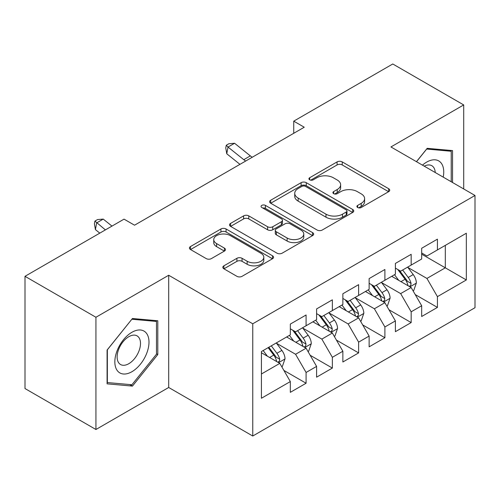 <?xml version="1.0" encoding="UTF-8"?>
<svg xmlns="http://www.w3.org/2000/svg" width="500" height="500" viewBox="0 0 500 500"><rect width="100%" height="100%" fill="white"/><g stroke="black" fill="none" stroke-linecap="round" stroke-linejoin="round"><path stroke-width="0.75" d="M357.65 207.5A2.55 1.475 0 0 0 361.256 207.5L388.656 191.681A3.644 2.106 0 0 0 389.725 190.194A3.644 2.106 0 0 0 388.656 188.706L342.244 161.906A3.644 2.106 0 0 0 337.081 161.906L309.688 177.725A2.55 1.475 0 0 0 308.938 178.769A2.55 1.475 0 0 0 309.688 179.812A2.55 1.475 0 0 0 313.3 179.812L316.844 177.763A11.669 6.737 0 0 1 333.344 177.763L337.212 179.994A11.669 6.737 0 0 1 340.631 184.762A11.669 6.737 0 0 1 337.212 189.525L333.669 191.569A2.55 1.475 0 0 0 332.919 192.613A2.55 1.475 0 0 0 333.669 193.656A2.55 1.475 0 0 0 337.275 193.656L340.825 191.606A11.669 6.737 0 0 1 357.325 191.606L361.194 193.844A11.669 6.737 0 0 1 364.613 198.606A11.669 6.737 0 0 1 361.194 203.369L357.65 205.419A2.55 1.475 0 0 0 356.9 206.456A2.55 1.475 0 0 0 357.65 207.5L357.65 205.419M223.888 265.819A3.644 2.106 0 0 0 222.819 267.312A3.644 2.106 0 0 0 223.888 268.8L236.906 276.319A3.644 2.106 0 0 0 242.062 276.319L272.494 258.75A3.644 2.106 0 0 0 273.562 257.262A3.644 2.106 0 0 0 272.494 255.775L226.075 228.975A3.644 2.106 0 0 0 220.919 228.975L190.494 246.544A3.644 2.106 0 0 0 189.425 248.031A3.644 2.106 0 0 0 190.494 249.519L206.225 258.6A3.644 2.106 0 0 0 211.381 258.6L224.4 251.081A3.644 2.106 0 0 0 225.469 249.594A3.644 2.106 0 0 0 224.4 248.106L216.6 243.6A9.756 5.631 0 0 1 213.744 239.619A9.756 5.631 0 0 1 219.769 234.419A9.756 5.631 0 0 1 230.4 235.637L260.95 253.281A9.756 5.631 0 0 1 263.812 257.262A9.756 5.631 0 0 1 257.787 262.462A9.756 5.631 0 0 1 247.156 261.244L242.062 258.3A3.644 2.106 0 0 0 236.906 258.3L223.888 265.819L223.888 268.8M95.931 317.262L95.931 429.5L168.694 387.488L168.694 275.25L95.931 317.262L25 276.312L124.038 219.137L134.544 225.2L304.25 127.225L293.738 121.156L293.738 133.294M168.694 275.25L252.756 323.787L475 195.475L475 307.712L252.756 436.019L252.756 323.787M463.706 188.956L463.706 104.931L390.938 146.944L475 195.475M463.706 104.931L392.775 63.981L293.738 121.156M317.1 230.019A3.644 2.106 0 0 0 322.256 230.019L352.688 212.45A3.644 2.106 0 0 0 353.75 210.963A3.644 2.106 0 0 0 352.688 209.475L306.269 182.675A3.644 2.106 0 0 0 301.112 182.675L270.688 200.244A3.644 2.106 0 0 0 269.619 201.731A3.644 2.106 0 0 0 270.688 203.219L317.1 230.019M262.812 208.05A2.55 1.475 0 0 1 265.4 208.412L265.4 205.381L312.587 232.625A3.644 2.106 0 0 1 313.656 234.112A3.644 2.106 0 0 1 312.587 235.6L282.162 253.169A3.644 2.106 0 0 1 277.006 253.169L230.588 226.369L230.588 223.394A3.644 2.106 0 0 0 229.525 224.881A3.644 2.106 0 0 0 230.588 226.369M230.588 223.394L243.612 215.875A3.644 2.106 0 0 1 248.769 215.875L267.594 226.744A3.644 2.106 0 0 0 272.75 226.744L281.388 221.756A3.644 2.106 0 0 0 282.456 220.269A3.644 2.106 0 0 0 281.388 218.775L261.794 207.463A2.55 1.475 0 0 1 261.044 206.419A2.55 1.475 0 0 1 262.619 205.062A2.55 1.475 0 0 1 265.4 205.381M421.675 254.169L445.312 267.819L445.312 245.375L466.331 233.238L437.431 249.925L437.431 239.156L421.675 248.256L421.675 259.025L411.163 265.087L411.163 254.325L395.4 263.425L395.4 274.188L384.894 280.256L384.894 269.488L369.131 278.587L369.131 289.356L358.625 295.425L358.625 284.656L342.863 293.756L342.863 304.525L332.356 310.587L332.356 299.825L316.594 308.925L316.594 319.688L306.087 325.756L306.087 314.988L290.325 324.087L290.325 334.856L261.425 351.538L261.425 398.256L290.325 381.569L279.819 363.369L261.425 352.756M466.331 233.238L466.331 279.956L437.431 296.637L426.925 278.438L407.881 267.444M415.238 294.594L437.431 307.406L437.431 296.637M437.431 307.406L421.675 316.506L421.675 305.738L411.163 311.806L400.656 293.606L381.613 282.606M388.969 309.756L411.163 322.575L411.163 311.806M411.163 322.575L395.4 331.675L395.4 320.906L384.894 326.969L374.387 308.769L355.344 297.775M362.7 324.925L384.894 337.738L384.894 326.969M384.894 337.738L369.131 346.838L369.131 336.069L358.625 342.137L348.119 323.938L329.069 312.944M336.425 340.094L358.625 352.906L358.625 342.137M358.625 352.906L342.863 362.006L342.863 351.238L332.356 357.306L321.85 339.106L302.8 328.106M310.156 355.256L332.356 368.075L332.356 357.306M332.356 368.075L316.594 377.175L316.594 366.406L306.087 372.469L295.575 354.269L276.531 343.275M283.888 370.425L306.087 383.237L306.087 372.469M306.087 383.237L290.325 392.337L290.325 381.569M290.325 328.794L295.575 331.825L306.087 325.756M261.425 373.988L279.819 363.369M316.594 313.625L321.85 316.656L332.356 310.587M295.575 354.269L306.087 348.206L286.644 336.981M316.594 366.406L306.087 348.206M342.863 298.456L348.119 301.494L358.625 295.425M321.85 339.106L332.356 333.038L312.913 321.812M342.863 351.238L332.356 333.038M369.131 283.294L374.387 286.325L384.894 280.256M348.119 323.938L358.625 317.869L339.188 306.65M369.131 336.069L358.625 317.869M395.4 268.125L400.656 271.156L411.163 265.087M374.387 308.769L384.894 302.706L365.456 291.481M395.4 320.906L384.894 302.706M421.675 252.956L426.925 255.994L437.431 249.925M400.656 293.606L411.163 287.538L391.725 276.312M421.675 305.738L411.163 287.538M25 276.312L25 388.55L95.931 429.5M168.694 387.488L252.756 436.019M426.925 278.438L445.312 267.819L466.331 279.956M452.537 182.506L452.537 150.594L427.188 148.331L416.456 161.675M157.794 354.562L157.794 320.763L132.444 318.5L107.094 350.037L107.094 383.837L132.444 386.1L157.794 354.562L156.481 353.806M358.669 207.862L361.194 206.4A11.669 6.737 0 0 0 364.613 201.637L364.613 198.606M340.631 184.762L340.631 187.794A11.669 6.737 0 0 1 337.212 192.556L334.688 194.019M388.606 191.713L342.244 164.944A3.644 2.106 0 0 0 337.081 164.944L310.706 180.169M352.638 212.481L306.269 185.712A3.644 2.106 0 0 0 301.112 185.712L270.738 203.25M346.238 212.006A2.55 1.475 0 0 0 346.987 210.963A2.55 1.475 0 0 0 346.238 209.919L305.5 186.4A2.55 1.475 0 0 0 301.887 186.4L298.15 188.556A11.669 6.737 0 0 0 294.731 193.319A11.669 6.737 0 0 0 298.15 198.088L325.994 214.163A11.669 6.737 0 0 0 342.5 214.163L346.238 212.006L346.238 215.037A2.55 1.475 0 0 0 346.987 213.994L346.987 210.963M294.731 193.319L294.731 196.356A11.669 6.737 0 0 0 298.15 201.119L298.15 198.088M346.238 215.037L342.5 217.194A11.669 6.737 0 0 1 325.994 217.194L298.15 201.119M230.637 226.4L243.612 218.906L243.612 215.875M282.456 220.269L282.456 223.3A3.644 2.106 0 0 1 281.388 224.788L272.75 229.775A3.644 2.106 0 0 1 267.594 229.775L248.769 218.906A3.644 2.106 0 0 0 243.612 218.906M265.4 208.412L312.538 235.625M287.125 238.019A9.756 5.631 0 0 0 297.756 239.237A9.756 5.631 0 0 0 303.775 234.037A9.756 5.631 0 0 0 300.919 230.056L290.156 223.837A3.644 2.106 0 0 0 285 223.837L276.363 228.825A3.644 2.106 0 0 0 275.294 230.312A3.644 2.106 0 0 0 276.363 231.806L287.125 238.019L287.125 241.05A9.756 5.631 0 0 0 297.756 242.275A9.756 5.631 0 0 0 303.775 237.069L303.775 234.037M275.294 230.312L275.294 233.35A3.644 2.106 0 0 0 276.363 234.838L276.363 231.806M287.125 241.05L276.363 234.838M263.812 257.262L263.812 260.294A9.756 5.631 0 0 1 257.787 265.5A9.756 5.631 0 0 1 247.156 264.275L242.062 261.337A3.644 2.106 0 0 0 236.906 261.337L223.938 268.825M213.744 239.619L213.744 242.65A9.756 5.631 0 0 0 216.6 246.637L216.6 243.6M224.356 251.112L216.6 246.637M272.444 258.775L226.075 232.006A3.644 2.106 0 0 0 220.919 232.006L190.544 249.55M129.762 384.556L132.444 386.1M413.106 290.906L413.738 290.544L416.362 282.956A9.844 5.681 -120 0 0 413.225 274.575L407.644 267.125M398.75 280.369L394.506 274.706M392.525 276.775L392.044 276.131M409.306 286.469L410.838 285.094L411.05 283.375A9.844 5.681 -120 0 0 408.231 277.456L402.65 270.006M399.469 270.469L406.356 279.669A5.012 2.894 60 0 1 407.269 281.194L411.05 283.375M397.738 269.469L405.081 279.275A9.844 5.681 60 0 1 407.9 285.194L408.094 285.769M245.681 161.038A18.575 10.725 60 0 1 243.775 159.675L228.019 147.056L226.769 153.781L239.956 164.344M252.244 157.25A18.575 10.725 60 0 1 250.338 155.887L234.581 143.269L228.019 147.056L226.262 145.25L228.888 143.737L234.581 143.269M226.769 153.781L225.763 147.944L226.262 145.25M386.838 306.069L387.469 305.706L390.094 298.125A9.844 5.681 -120 0 0 386.956 289.738L381.375 282.294M372.481 295.538L368.237 289.875M366.256 291.944L365.769 291.3M383.038 301.631L384.562 300.262L384.781 298.544A9.844 5.681 -120 0 0 381.962 292.619L376.381 285.175M373.194 285.637L380.087 294.837A5.012 2.894 60 0 1 381 296.363L384.781 298.544M371.463 284.637L378.812 294.444A9.844 5.681 60 0 1 381.625 300.363L381.825 300.931M360.569 321.238L361.2 320.875L363.825 313.288A9.844 5.681 -120 0 0 360.681 304.906L355.106 297.456M346.213 310.706L341.969 305.044M339.988 307.106L339.5 306.462M356.769 316.8L358.294 315.425L358.512 313.712A9.844 5.681 -120 0 0 355.694 307.787L350.112 300.338M346.925 300.806L353.819 310.006A5.012 2.894 60 0 1 354.731 311.525L358.512 313.712M345.194 299.806L352.537 309.606A9.844 5.681 60 0 1 355.356 315.531L355.556 316.1M443.212 177.125A24.15 13.944 120 0 0 441.45 163.431A24.15 13.944 120 0 0 422.463 165.144M435.225 172.512A16.531 9.544 120 0 0 433.681 167.438A16.531 9.544 120 0 0 431.819 165.712A16.531 9.544 120 0 0 424.231 166.163M426.613 149.044L451.225 151.269L451.225 181.75M449.6 150.331L451.225 151.269M416.512 161.706L426.662 149.075M117.131 370.394A24.15 13.944 120 0 0 140.456 364.144A24.15 13.944 120 0 0 146.706 333.6A24.15 13.944 120 0 0 123.381 339.85A24.15 13.944 120 0 0 117.131 370.394M118.688 362.794A16.531 9.544 120 0 0 120.544 364.519A16.531 9.544 120 0 0 135.925 356.8A16.531 9.544 120 0 0 138.931 337.606A16.531 9.544 120 0 0 137.075 335.881A16.531 9.544 120 0 0 121.694 343.6A16.531 9.544 120 0 0 118.688 362.794M131.919 319.244L156.481 321.438L156.481 354.188L131.919 384.744L107.356 382.55L107.356 349.8L131.869 319.219M154.85 320.5L156.481 321.438M334.3 336.406L334.931 336.044L337.556 328.456A9.844 5.681 -120 0 0 334.412 320.075L328.831 312.625M319.944 325.869L315.7 320.206M313.712 322.275L313.231 321.631M330.5 331.969L332.025 330.594L332.244 328.875A9.844 5.681 -120 0 0 329.425 322.956L323.844 315.506M320.656 315.969L327.55 325.169A5.012 2.894 60 0 1 328.462 326.694L332.244 328.875M318.925 314.969L326.269 324.775A9.844 5.681 60 0 1 329.087 330.694L329.288 331.269M308.031 351.569L308.663 351.206L311.288 343.625A9.844 5.681 -120 0 0 308.144 335.238L302.562 327.794M293.669 341.037L289.431 335.375M287.444 337.444L286.962 336.8M304.231 347.131L305.756 345.763L305.969 344.044A9.844 5.681 -120 0 0 303.156 338.125L297.575 330.675M294.387 331.138L301.281 340.337A5.012 2.894 60 0 1 302.194 341.863L305.969 344.044M292.656 330.138L300 339.944A9.844 5.681 60 0 1 302.819 345.863L303.019 346.431M281.762 366.737L282.387 366.375L285.019 358.787A9.844 5.681 -120 0 0 281.875 350.406L276.294 342.956M267.4 356.206L263.156 350.544M277.962 362.3L279.488 360.925L279.7 359.212A9.844 5.681 -120 0 0 276.881 353.288L271.3 345.838M268.837 347.262L275.012 355.506A5.012 2.894 60 0 1 275.919 357.025L279.7 359.212M268.15 347.656L273.731 355.106A9.844 5.681 60 0 1 276.55 361.031L276.75 361.6M111.975 226.1L103.238 219.1L96.669 222.894L95.419 229.613L99.8 233.125M105.406 229.894L94.913 221.088L97.537 219.569L103.238 219.1M95.419 229.613L94.412 223.775L94.913 221.088M361.194 206.4L361.194 203.369M333.669 193.656L333.669 191.569M337.212 192.556L337.212 189.525M309.688 179.812L309.688 177.725M337.081 164.944L337.081 161.906M342.244 164.944L342.244 161.906M388.656 191.681L388.656 188.706M270.688 203.219L270.688 200.244M301.112 185.712L301.112 182.675M306.269 185.712L306.269 182.675M352.688 212.45L352.688 209.475M325.994 217.194L325.994 214.163M342.5 217.194L342.5 214.163M248.769 218.906L248.769 215.875M267.594 229.775L267.594 226.744M272.75 229.775L272.75 226.744M281.388 224.788L281.388 221.756M312.587 235.6L312.587 232.625M236.906 261.337L236.906 258.3M242.062 261.337L242.062 258.3M247.156 264.275L247.156 261.244M224.4 251.081L224.4 248.106M190.494 249.519L190.494 246.544M220.919 232.006L220.919 228.975M226.075 232.006L226.075 228.975M272.494 258.75L272.494 255.775M409.931 286.825L416.3 283.15M408.231 277.456L413.225 274.575M400.969 281.65L405.081 279.275M243.775 159.675L250.338 155.887M383.663 301.994L390.031 298.312M381.962 292.619L386.956 289.738M374.694 296.819L378.812 294.444M357.394 317.156L363.762 313.481M355.694 307.787L360.681 304.906M348.425 311.981L352.537 309.606M331.119 332.325L337.494 328.65M329.425 322.956L334.412 320.075M322.156 327.15L326.269 324.775M304.85 347.494L311.219 343.812M303.156 338.125L308.144 335.238M295.887 342.319L300 339.944M278.581 362.656L284.95 358.981M276.881 353.288L281.875 350.406M269.619 357.481L273.731 355.106"/></g></svg>
